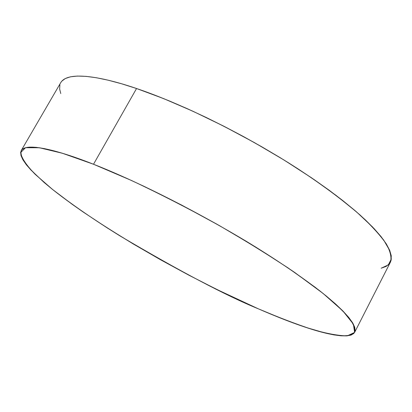 <?xml version="1.0" encoding="UTF-8"?>
<svg xmlns="http://www.w3.org/2000/svg" width="412" height="412" viewBox="0 0 412 412"><rect width="100%" height="100%" fill="white"/><g stroke="black" fill="none" stroke-linecap="round" stroke-linejoin="round"><path stroke-width="0.62" d="M29.613 147.146L36.086 147.336L44.285 148.598L54.199 150.916L65.776 154.304L78.919 158.759L93.514 164.249C124.172 176.248 180.178 201.808 246.474 241.427C274.794 258.628 299.473 275.283 320.505 291.397C332.86 301.419 342.31 310.138 348.856 317.554C353.599 324.048 355.535 328.961 354.67 332.304C345.06 344.169 290.233 322.73 258.226 308.773L217.248 289.667L188.974 275.237L160.747 259.874L133.231 243.95L107.11 227.846L83.085 211.953L72.085 204.223L52.571 189.474L44.254 182.583L30.998 170.089L26.255 164.62L22.892 159.763L21.002 155.597L20.667 152.183L21.96 149.587L24.931 147.877L29.633 147.11M354.67 332.304L390.391 262.228C391.838 257.768 390.519 251.737 386.441 244.136C380.575 235.643 371.799 225.951 360.109 215.064C340.07 197.75 316.22 180.343 288.554 162.843C223.69 122.714 167.612 98.973 136.547 88.518L93.514 164.249L126.376 178.169L144.246 186.44L181.666 205.094L219.529 225.683L255.656 247.025L288.029 267.888L315 287.143L326.083 295.873L335.425 303.865L342.975 311.05L348.707 317.374L352.621 322.787L354.747 327.272L355.134 330.821L353.862 333.426L351.003 335.111L346.652 335.893L340.92 335.806L333.911 334.884L325.727 333.164L306.307 327.53L283.528 319.269L258.226 308.773C226.049 295.62 180.034 271.369 120.165 236.025C95.234 220.585 73.068 205.356 53.663 190.344C42.106 180.889 33.14 172.52 26.754 165.248C22.078 158.805 20.245 153.892 21.249 150.514C26.898 141.507 62.506 151.956 93.514 164.249L131.402 180.446C159.269 193.547 187.754 208.122 216.856 224.169C245.31 240.557 271.127 256.558 294.312 272.183L323.09 293.447L342.975 311.05L353.408 324.167L354.608 332.422L347.362 335.837C338.788 335.837 327.077 333.699 312.234 329.42C296.027 324.095 278.023 317.214 258.226 308.773C187.584 277.812 100.775 227.81 52.571 189.474L35.185 174.328C26.435 165.315 21.578 158.079 20.615 152.62L25.498 147.707L39.387 147.748L62.305 153.228L93.514 164.249L136.547 88.518C105.168 77.744 68.474 70.055 60.801 82.529L21.264 150.483M390.365 262.269L391.117 260.235L391.251 255.713L389.664 250.269L386.307 243.925L381.146 236.709L374.168 228.681L365.392 219.91L354.871 210.486L342.691 200.51L328.961 190.102L313.846 179.4L297.521 168.544L280.206 157.688L262.13 146.991L243.559 136.609L224.756 126.69L205.995 117.374L187.542 108.799L169.662 101.069L152.589 94.286L136.547 88.518L121.731 83.821L108.289 80.222L96.362 77.739L86.041 76.364L77.394 76.066L70.457 76.812L65.24 78.553L61.728 81.226L60.775 82.57M59.884 84.764L59.663 89.095L60.755 93.519M93.514 164.249L136.547 88.518L163.471 98.54L192.79 111.178L223.443 126.02L254.261 142.521L284.043 160.041L311.642 177.891L336.068 195.396L356.534 211.912L372.484 226.909L383.613 239.949L389.85 250.728L391.323 259.071L388.305 264.895L381.177 268.217L386.013 266.471L389.345 263.819"/></g></svg>
